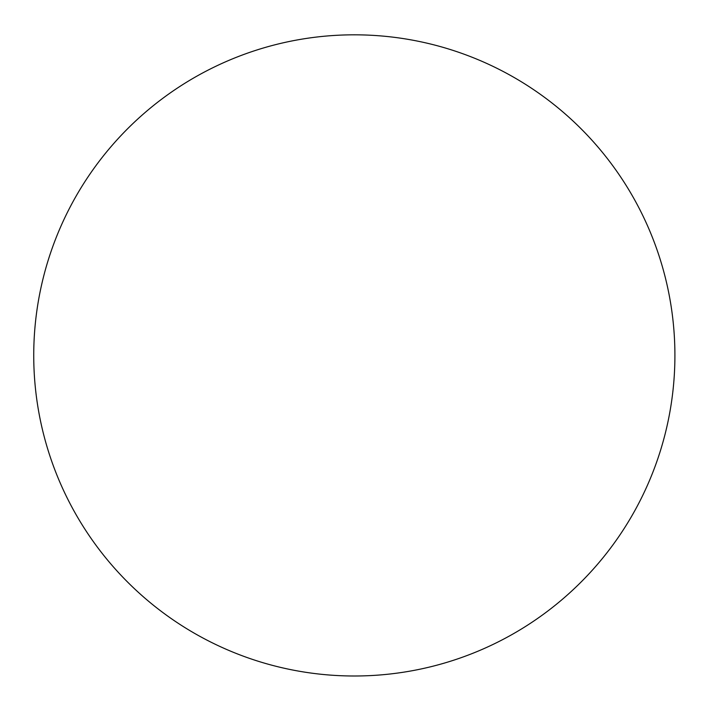 <?xml version="1.0" encoding="UTF-8"?>
<svg xmlns="http://www.w3.org/2000/svg" width="711" height="711" viewBox="0 0 711 711"><rect width="100%" height="100%" fill="white"/><g stroke="black" fill="none" stroke-linecap="round" stroke-linejoin="round"><path stroke-width="1.07" d="M295.625 40.243A320.59 320.59 0 0 0 110.729 563.832A320.59 320.59 0 0 0 656.617 462.159A320.59 320.59 0 0 0 295.625 40.243"/></g></svg>
